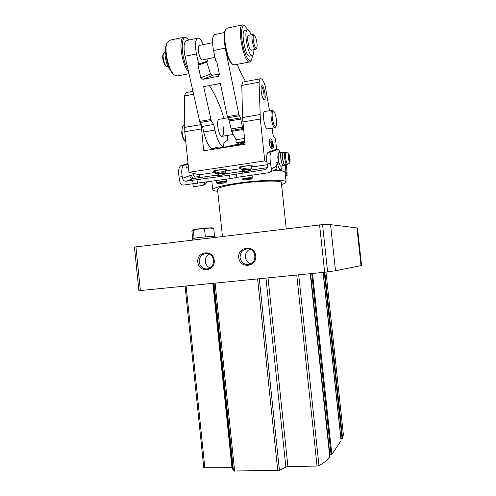 <?xml version="1.0" encoding="UTF-8"?>
<svg xmlns="http://www.w3.org/2000/svg" width="496" height="496" viewBox="0 0 496 496"><rect width="100%" height="100%" fill="white"/><g stroke="black" fill="none" stroke-linecap="round" stroke-linejoin="round"><path stroke-width="0.74" d="M203.775 467.784L185.076 286.124L203.775 467.784L232.587 467.623M213.454 283.303L232.779 469.476L233.504 470.971L277.735 470.493L279.415 470.214L285.87 467.052L287.922 466.581L317.056 466.06L318.978 465.663C323.931 462.805 327.54 460.003 329.815 457.256L310.242 273.687M329.592 454.578L310.31 273.68L329.592 454.578L331.849 454.404L341.062 440.702M340.839 438.464L342.612 438.34L343.387 434.589L325.996 272.118M324.837 272.242L342.612 438.34M361.02 265.614L361.547 265.459L357.511 228.135L356.946 227.937L361.02 265.614L335.501 270.742L324.651 272.261L138.886 290.681L134.453 247.051L322.543 224.595L330.553 224.632L356.946 227.937M238.737 257.666C237.435 246.394 254.597 244.41 255.744 255.806C256.996 267.189 239.797 268.968 238.737 257.666M197.83 262.142C196.571 251.069 213.125 249.159 214.235 260.344C215.45 271.529 198.859 273.24 197.83 262.142M199.194 262.006C199.287 256.624 201.853 253.785 206.894 253.487C215.977 253.822 215.369 269.588 206.305 268.975C202.318 268.528 199.95 266.209 199.194 262.006M210.068 267.945C207.353 266.774 205.778 264.653 205.338 261.578C205.146 258.236 206.41 255.725 209.12 254.051M240.083 257.536C240.219 251.912 242.972 249.023 248.341 248.868C257.684 249.538 256.593 265.459 247.268 264.604C243.226 264.083 240.833 261.727 240.083 257.536M250.84 263.847C247.733 262.781 245.923 260.567 245.408 257.195C245.235 253.487 246.741 250.84 249.941 249.24M240.672 144.665L228.129 146.928M270.99 148.248L271.827 145.173C271.566 143.4 270.698 142.129 269.21 141.36M270.06 146.382L269.427 144.007M271.653 148.93L272.806 145.061C272.453 142.755 271.287 141.174 269.303 140.331M215.32 172.41L199.169 174.797L199.46 177.636M199.169 174.797L188.951 172.286L184.76 131.744L184.593 95.945C185.045 93.955 185.764 92.795 186.75 92.467L187.116 92.399M201.159 124.378L203.682 150.796L245.136 144.231L242.507 117.54L241.806 85.405C242.129 83.384 242.68 82.231 243.474 81.933L243.772 81.877M249.085 170.835L248.57 170.915M223.268 174.623L222.828 174.685M279.533 169.837L283.879 171.455C282.112 170.81 278.746 170.432 273.773 170.333M269.278 142.96C269.979 147.132 271.058 149.147 272.509 148.998C273.191 148.434 273.432 147.064 273.24 144.888C272.546 140.721 271.467 138.713 269.998 138.861C269.328 139.426 269.086 140.79 269.278 142.96M264.746 111.495L264.573 111.519C263.562 112.146 263.246 114.557 263.618 118.773C264.535 125.147 265.831 128.514 267.518 128.873L274.803 127.683M281.548 184.568C284.623 183.619 286.149 182.77 286.13 182.032L285.113 172.472L283.879 171.455L287.134 173.203L285.367 174.852M272.223 128.104L272.8 133.567C273.073 135.625 273.494 136.896 274.065 137.386L274.964 137.857L275.59 139.748L276.632 149.569M188.951 172.286L264.752 160.921L260.326 119.021L259.079 82.218C259.358 80.197 259.861 79.044 260.592 78.759C262.204 78.585 263.816 81.313 265.441 86.949L269.526 110.676M264.752 160.921L266.829 161.727M261.181 91.345C260.939 88.846 261.045 87.116 261.504 86.161C263.686 82.286 267.133 101.661 263.915 99.628C262.669 98.431 261.758 95.672 261.181 91.345M286.13 182.032C286.93 179.329 260.772 179.8 237.733 183.16C221.638 185.591 213.305 187.786 212.728 189.745C212.858 190.476 214.526 190.991 217.738 191.282M286.248 228.842L281.337 182.59C282.001 180.24 259.29 180.656 239.332 183.563C225.32 185.671 218.054 187.581 217.533 189.298L222.45 236.468M285.398 175.125L287.141 175.789L285.522 176.297M267.251 164.715L251.187 167.096M240.982 168.609L225.42 170.909M215.258 171.796L213.503 171.349C213.621 170.915 215.097 170.469 217.93 170.023C223.107 169.378 226.139 169.372 227.032 169.998L225.407 170.785M240.926 168.02L239.146 167.574C239.283 167.109 240.851 166.637 243.852 166.16C248.986 165.515 251.968 165.509 252.817 166.141L251.174 166.947M193.496 94.308L184.593 95.945M241.806 85.405L259.079 82.218M240.69 143.97L237.02 144.503C231.254 145.433 226.703 146.494 223.374 147.678M261.256 86.856C263.116 86.341 265.224 98.599 263.339 98.933L263.302 98.946M272.248 117.509C271.882 112.852 272.31 110.701 273.544 111.061C275.615 112.071 277.611 124.056 276.08 126.251C274.579 127.205 273.302 124.291 272.248 117.509M275.968 126.424L274.97 127.658C273.346 127.28 272.081 123.901 271.169 117.502C270.791 113.274 271.089 110.856 272.056 110.242L272.819 110.496M185.795 141.763L185.721 141.707C183.923 140.064 182.726 136.989 182.125 132.475C181.871 129.766 182.069 127.726 182.726 126.35L183.985 125.321M185.442 141.472L184.921 141.031C183.297 139.55 182.218 136.784 181.679 132.73L182.373 126.97M214.731 170.674L213.95 171.38L215.245 171.641M225.389 170.63L226.604 170.116L225.692 169.582M224.781 173.129L225.55 172.143L225.333 170.091C224.663 169.613 222.388 169.62 218.513 170.103L215.183 171.101L215.4 173.16L216.361 173.972M240.417 166.867L239.605 167.605L240.907 167.865M251.156 166.786L252.377 166.265M250.542 169.316L251.317 168.318L251.1 166.234C250.461 165.763 248.223 165.769 244.379 166.253L240.851 167.313L241.068 169.39L242.036 170.209M219.964 182.398C217.769 182.739 216.789 183.036 217.031 183.309C217.663 183.849 225.531 183.055 226.046 182.398C225.878 181.939 223.851 181.939 219.964 182.398M226.089 182.354L226.554 181.747C225.885 181.338 223.615 181.375 219.734 181.846L216.405 182.77L216.981 183.266M222.834 174.797L222.679 173.284L219.84 173.302L218.451 173.705L218.674 175.844M222.729 173.774L224.738 173.178C224.614 172.695 222.741 172.67 219.108 173.104C217.056 173.433 216.157 173.73 216.411 174.009L218.5 174.195M225.55 172.143C224.88 171.684 222.605 171.69 218.73 172.174L215.4 173.16M245.842 178.684C243.517 179.044 242.476 179.366 242.724 179.651C243.375 180.197 251.298 179.366 251.832 178.696C251.701 178.231 249.705 178.225 245.842 178.684M251.869 178.647L252.34 178.033C251.708 177.624 249.476 177.655 245.632 178.126L242.085 179.106L242.674 179.608M248.583 171.058L248.415 169.483L245.619 169.502L244.144 169.936L244.373 172.087M248.471 169.985L250.499 169.365C250.406 168.882 248.564 168.857 244.956 169.285C242.786 169.638 241.825 169.954 242.085 170.246L244.199 170.432M251.317 168.318C250.685 167.853 248.446 167.865 244.602 168.342L241.068 169.39M203.31 44.609C201.37 39.947 199.497 37.789 197.687 38.149C195.244 39.872 194.835 45.142 196.466 53.946L198.66 64.027L198.022 65.106L200.787 77.81L202.845 79.292L218.097 76.396L219.406 74.251L216.715 61.43L215.667 60.673L213.528 50.499C211.935 41.614 212.282 36.326 214.563 34.621L214.904 34.553M224.31 41.174L225.252 48.131L238.905 114.657L240.467 117.881L228.966 119.84L231.688 131.359L236.133 139.785L236.028 142.755L237.342 143.226L244.906 142.023M186.756 40.43L186.384 40.505C183.836 42.253 183.39 47.498 185.033 56.253L199.962 122.555L211.228 120.621L203.658 86.626L220.379 83.502L227.348 116.641L228.966 119.84M198.022 65.106L206.807 62.198L210.527 74.047L212.3 75.299L219.362 74.071M237.286 64.337L239.574 70.085L245.52 81.555M206.807 62.198L207.427 61.163L206.968 58.993M215.041 148.385L212.307 148.819C208.878 147.045 206.007 141.422 203.707 131.942L214.873 130.076C217.13 139.618 219.914 145.285 223.219 147.089L223.603 146.804L223.02 143.4L227.583 140.12L227.72 135.383M243.703 130.609L242.823 128.557L240.467 117.881M203.707 131.942L202.467 126.362L199.962 122.555M219.263 119.282L219.052 119.313C215.636 119.902 218.934 137.752 222.165 136.288C223.739 135.141 224.037 131.8 223.057 126.263M223.969 118.476C219.902 104.848 215.004 93.88 209.275 85.579M214.873 130.076L213.658 124.471L211.228 120.621M244.838 141.348L236.028 142.755M244.528 138.434L236.133 139.785M220.708 147.486L223.219 147.089M202.467 126.362L213.658 124.471M199.547 45.384L199.367 45.421C196.466 46.029 199.838 61.213 202.554 59.873L214.979 57.4M198.66 64.027L207.427 61.163M163.221 54.231L163.116 54.436C161.839 56.842 163.68 64.554 165.813 65.825L166.427 66.315M164.635 52.557L163.599 53.487C162.142 56.24 164.25 65.075 166.681 66.52L168.125 66.712M165.652 48.385C163.531 53.097 166.582 66.774 170.463 70.153M166.972 42.898L166.687 43.45C163.246 49.96 168.33 71.331 173.997 74.611L174.232 74.803M169.682 40.213L167.183 42.482C163.556 49.327 168.919 71.877 174.871 75.311L177.494 75.931L188.92 73.712M186.787 38.173L183.867 37.225C178.101 38.167 181.672 64.914 188.418 71.474M188.753 40.015L187.104 38.421C180.315 32.91 180.792 58.187 187.767 68.529M225.432 30.089L225.172 30.547C221.774 36.245 227.087 61.417 232.097 63.81L232.543 64.151M227.441 28.049L225.767 29.5C222.189 35.489 227.794 62.043 233.046 64.542L234.651 64.852L249.538 61.963M244.336 25.451L242.501 24.881C236.431 26.183 244.379 65.218 249.91 61.888L251.367 60.165M247.758 29.872L244.857 25.848C241.614 23.634 240.467 33.604 242.798 44.95C245.061 56.308 249.668 63.779 251.615 59.762L252.569 55.434M244.844 30.442L244.584 30.492C240.424 31.378 245.861 58.274 249.693 56.042L252.179 55.552M251.112 34.788C249.742 31.279 248.49 29.655 247.349 29.921C243.238 30.795 248.651 57.728 252.433 55.502C253.413 55.025 253.902 53.078 253.896 49.662M248.608 35.297L248.465 35.328C246.084 35.836 249.203 51.417 251.41 50.158L255.57 49.333M253.475 34.658L252.786 34.441C250.455 34.937 253.549 50.555 255.713 49.302L256.661 47.988M256.674 41.242C256.01 38.031 255.211 36.041 254.281 35.266C251.298 33.443 254.87 51.534 256.748 47.839C257.257 46.587 257.232 44.386 256.674 41.242M199.342 176.489L195.387 177.072C194.413 177.109 193.601 175.844 192.956 173.271M192.677 178.548L191.487 175.045L182.491 178.3L182.175 176.613C181.257 170.37 181.852 166.588 183.966 165.273L185.777 164.703L186.391 168.032L188.48 167.716M198.214 177.822L198.313 176.644M188.102 164.058L187.562 164.139L188.089 163.971M182.491 178.3C183.067 180.321 184.326 181.294 186.273 181.214L192.603 180.29L193.223 183.675L183.756 185.045C181.815 185.12 180.556 184.146 179.986 182.137L179.031 177.078C178.114 170.841 178.721 167.065 180.854 165.751L188.04 163.494M236.251 173.916L236.852 177.37L269.123 172.658C270.804 171.963 271.56 170.667 271.393 168.783L270.531 163.5L267.139 164.002L267.425 165.763C267.592 167.685 266.817 168.987 265.093 169.663L229.456 175.193L230.057 178.659L236.852 177.37M204.532 182.342C204.563 183.904 203.893 184.94 202.523 185.454L193.372 186.8L192.808 183.737M203.05 185.237L205.133 184.363L207.105 181.97M193.223 183.675L230.057 178.659M189.701 175.696C190.253 177.661 191.481 178.603 193.384 178.529L218.569 174.834M218.587 175.038L216.213 176.037L222.127 175.088L225.097 173.873L244.268 171.058M192.603 180.29L229.456 175.193M244.286 171.238L242.042 172.248L248.056 171.294L250.728 170.109L267.22 167.691M269.991 172.224L274.226 170.109C275.869 169.434 276.607 168.175 276.446 166.334L275.894 162.911L277.152 162.322C278.268 167.257 279.471 169.7 280.761 169.657C281.437 169.39 281.858 168.181 282.032 166.03M280.097 152.501C279.242 150.276 278.43 149.24 277.661 149.408L274.369 149.922L268.051 152.377C266.557 153.636 266.253 157.511 267.139 164.002M277.624 149.426L271.411 151.863C269.942 153.115 269.65 156.996 270.531 163.5M280.562 169.688L277.512 170.128L275.894 168.863M188.133 164.343L185.777 164.703M278.206 154.702C277.183 155.961 278.275 163.581 279.608 164.48M196.993 179.936L197.613 183.34M279.143 152.65L279.012 152.669C276.898 152.991 279.074 167.183 281.077 166.172L283.396 165.831M282.088 152.545L281.461 152.297C279.372 152.613 281.542 166.823 283.52 165.813L283.923 165.41M281.635 152.613L281.517 152.632C279.527 152.935 281.592 166.433 283.47 165.472L284.983 165.255M283.879 152.793L283.148 152.384C281.182 152.681 283.241 166.191 285.101 165.236L285.572 164.647M283.34 152.873L283.228 152.892C281.412 153.171 283.309 165.608 285.026 164.728L286.88 164.455M285.336 152.576L285.194 152.594C283.396 152.867 285.293 165.317 286.986 164.443L287.903 164.219M288.405 154.882L289.094 157.424L289.683 157.151L289.869 158.329L289.28 158.608L289.435 161.392L289.013 158.732L288.424 159.018L288.232 157.827L288.827 157.548L288.405 154.882M288.381 158.745L289.28 158.608M288.35 158.553L289.869 158.329M288.393 158.825L289.013 158.732M214.557 236.245L213.15 236.332L214.557 236.245L213.77 228.718C210.62 227.689 207.551 227.85 204.563 229.214C200.731 228.476 197.042 228.929 193.496 230.578L192.634 230.076L191.909 231.415L192.653 238.613M205.35 236.828L203.639 237.032L205.35 236.828L204.563 229.214M194.277 238.154L195.976 237.956L194.029 238.266L193.496 230.578M206.782 236.735L213.15 236.332M195.976 237.956L203.639 237.032M192.733 240.021L192.591 238.675L194.029 238.266M214.253 236.363L214.607 237.404M212.511 227.962L211.885 227.85C208.94 227.596 193.973 229.189 192.932 229.865L192.808 229.952M213.33 228.334L213.77 228.718M186.118 286.018L204.867 468.069M212.834 283.365L231.954 467.585M214.018 283.247L233.504 470.971M215.121 283.135L234.645 471.2M257.604 278.919L277.735 470.493M259.29 278.752L279.415 470.214M265.968 278.089L285.87 467.052M268.038 277.878L287.922 466.581M296.763 275.026L317.056 466.06M298.697 274.834L318.978 465.663M310.57 273.656L329.871 454.646M311.736 273.538L331.049 454.615M312.548 273.457L331.849 454.404M323.063 272.416L341.074 440.77M323.181 272.403L340.944 438.464M324.26 272.298L342.042 438.433M330.553 224.632L335.501 270.742M322.543 224.595L327.614 271.926M319.573 224.862L324.651 272.261M135.916 246.81L140.362 290.563M285.944 172.224L285.194 165.193M287.041 175.708L286.843 173.873M242.798 121.973L260.326 119.021M201.407 128.941L184.76 131.744M201.165 124.577L184.531 127.41M242.507 117.54L260.016 114.557M220.85 148.081L220.67 147.331C220.255 147.014 218.99 146.99 216.888 147.262L215.053 147.882L215.022 149.005M245.005 142.972L240.696 143.828C240.479 143.232 241.174 142.798 242.773 142.532L244.943 142.395M225.252 48.131L213.528 50.499M196.466 53.946L185.033 56.253M199.528 121.421L210.806 119.48M238.905 114.657L227.348 116.641M243.133 129.475L231.688 131.359M242.823 128.557L231.372 130.454M242.494 127.044L231.037 128.948M240.858 119.034L229.369 120.981M239.295 115.816L227.751 117.794M218.097 76.396L218.68 76.155M202.845 79.292L212.958 75.293M200.787 77.81L210.527 74.047M182.175 176.613L179.031 177.078M193.384 178.529L186.273 181.214M266.346 168.956L264.616 169.768M271.411 151.863L268.051 152.377M183.966 165.273L180.854 165.751M276.446 166.334L271.393 168.783M286.353 152.514L286.242 152.52C284.425 152.65 286.335 165.218 288.009 164.188C289.652 162.967 290.445 163.637 289.912 157.654C288.728 152.359 288.17 153.078 286.242 152.52L285.225 152.582M289.856 157.703C288.591 153.332 288.058 153.586 288.244 158.46C289.515 162.818 290.055 162.564 289.856 157.703M323.076 272.416L341.081 440.733M134.453 247.051L138.886 290.681M206.305 268.975L207.942 268.813M247.268 264.604L249.296 264.411M211.848 181.288L212.728 189.745M287.134 173.203L286.217 164.554M287.141 175.789L286.924 173.78M192.839 91.338L186.75 92.467M243.474 81.933L260.592 78.759M238.489 143.046L238.619 144.262M227.769 117.825L219.052 119.313M233.325 134.466L221.954 136.326M273.544 111.061L272.62 110.341M272.056 110.242L264.573 111.519M184.537 125.228L183.743 125.358M182.224 127.224L182.726 126.35M216.182 180.662L216.405 182.77M226.288 179.205L226.554 181.747M241.831 176.65L242.085 179.106M252.036 175.175L252.34 178.033M240.696 143.828L240.665 144.937M224.533 32.538L214.563 34.621M197.687 38.149L186.384 40.505M218.203 76.372L218.587 76.21M199.367 45.421L212.542 42.712M163.116 54.436L163.599 53.487M164.436 52.595L164.976 52.483M166.687 43.45L167.183 42.482M169.192 40.319L183.867 37.225M187.104 38.421L186.192 37.715M225.172 30.547L225.767 29.5M227.044 28.136L242.501 24.881M244.857 25.848L243.871 25.104M244.584 30.492L247.349 29.921M248.465 35.328L252.786 34.441M254.281 35.266L253.295 34.522M277.661 149.408L274.406 149.91M265.961 169.254L265.093 169.663M279.012 152.669L281.461 152.297M281.517 152.632L283.148 152.384M283.228 152.892L285.194 152.594M212.381 227.906L213.33 228.327"/></g></svg>
